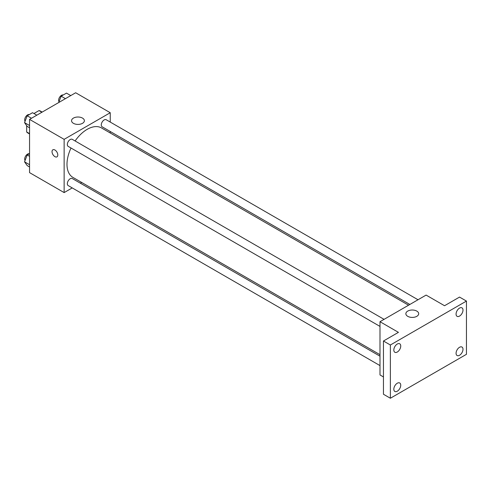 <?xml version="1.0" encoding="UTF-8"?>
<svg xmlns="http://www.w3.org/2000/svg" width="491" height="491" viewBox="0 0 491 491"><rect width="100%" height="100%" fill="white"/><g stroke="black" fill="none" stroke-linecap="round" stroke-linejoin="round"><path stroke-width="0.74" d="M33.94 113.519L39.016 110.585A12.625 7.291 120 0 1 40.477 111.107L42.177 112.089M29.552 133.632L26.667 131.969A12.625 7.291 120 0 0 27.852 132.975L29.552 133.957M26.667 131.969L26.667 125.653M41.895 112.249L39.016 110.585M72.232 187.912L64.137 192.589L29.552 172.623L29.552 119.381L75.663 92.756L110.248 112.721L110.248 122.075M81.684 182.456L80.383 183.211M71.017 148.024A28.564 16.491 120 0 0 66.991 164.319A28.564 16.491 120 0 0 72.907 177.392L379.991 354.686M408.555 305.212L101.471 127.924A28.564 16.491 120 0 0 75.092 140.966M110.248 131.484L110.248 132.987M64.137 192.589L64.137 139.346L110.248 112.721M418.007 299.755L106.197 119.736A4.075 2.351 120 0 0 103.055 120.829A4.075 2.351 120 0 0 101.275 124.929A4.075 2.351 120 0 0 102.122 126.795L409.856 304.463M379.991 356.184L72.257 178.515A4.075 2.351 120 0 0 69.121 179.608A4.075 2.351 120 0 0 67.341 183.714A4.075 2.351 120 0 0 68.181 185.58L379.991 365.599M379.991 326.411L68.181 146.392A4.075 2.351 -60 0 1 68.181 141.684A4.075 2.351 -60 0 1 72.257 139.327L384.066 319.353M64.137 139.346L29.552 119.381M73.435 123.327A6.414 3.701 180 0 1 71.557 120.712A6.414 3.701 180 0 1 77.971 117.011A6.414 3.701 180 0 1 84.378 120.712A6.414 3.701 180 0 1 80.42 124.131A6.414 3.701 180 0 1 73.435 123.327M57.797 154.984A4.075 2.351 60 0 1 56.95 156.85A4.075 2.351 60 0 1 52.875 154.499A4.075 2.351 60 0 1 52.875 149.792A4.075 2.351 60 0 1 56.017 150.884A4.075 2.351 60 0 1 57.797 154.984M56.95 156.85A4.075 2.351 60 0 1 52.875 154.499A4.075 2.351 60 0 1 52.875 149.792M383.453 376.947L379.991 374.946L379.991 321.703L426.102 295.085L444.545 305.733L459.533 297.08L466.45 301.075L466.45 354.318L390.37 398.244L383.453 394.248L383.453 341.006L398.434 332.352L379.991 321.703M390.37 398.244L390.37 345.001L383.453 341.006M390.37 345.001L466.45 301.075M407.739 316.333A6.414 3.701 180 0 1 405.861 313.718A6.414 3.701 180 0 1 412.268 310.017A6.414 3.701 180 0 1 418.682 313.718A6.414 3.701 180 0 1 414.723 317.137A6.414 3.701 180 0 1 407.739 316.333M459.533 316.087A4.892 2.823 -60 0 1 457.09 316.327A4.892 2.823 -60 0 1 456.335 312.411A4.892 2.823 -60 0 1 459.533 308.103A4.892 2.823 -60 0 1 461.976 307.857A4.892 2.823 -60 0 1 462.731 311.779A4.892 2.823 -60 0 1 459.533 316.087M397.287 352.029A4.892 2.823 -60 0 1 394.838 352.268A4.892 2.823 -60 0 1 394.089 348.352A4.892 2.823 -60 0 1 397.287 344.038A4.892 2.823 -60 0 1 399.729 343.798A4.892 2.823 -60 0 1 400.478 347.714A4.892 2.823 -60 0 1 397.287 352.029M397.287 391.217A4.892 2.823 -60 0 1 394.838 391.456A4.892 2.823 -60 0 1 394.089 387.54A4.892 2.823 -60 0 1 397.287 383.226A4.892 2.823 -60 0 1 399.729 382.986A4.892 2.823 -60 0 1 400.478 386.902A4.892 2.823 -60 0 1 397.287 391.217M459.533 355.275A4.892 2.823 -60 0 1 457.09 355.515A4.892 2.823 -60 0 1 456.335 351.599A4.892 2.823 -60 0 1 459.533 347.29A4.892 2.823 -60 0 1 461.976 347.045A4.892 2.823 -60 0 1 462.731 350.967A4.892 2.823 -60 0 1 459.533 355.275M29.552 127.777L27.214 126.426L24.55 122.64L27.214 115.778L32.535 112.703L36.825 115.182M29.552 125.53L24.55 122.64M31.498 118.251L27.214 115.778M29.3 114.575A4.075 2.351 120 0 0 26.281 116.005A4.075 2.351 120 0 0 24.685 119.896A4.075 2.351 120 0 0 25.059 121.32M58.674 102.564L61.148 96.187L66.475 93.112L70.759 95.585M65.438 98.66L61.148 96.187M63.235 94.978A4.075 2.351 120 0 0 60.215 96.408A4.075 2.351 120 0 0 58.625 100.305A4.075 2.351 120 0 0 59 101.729M29.552 166.965L27.214 165.614L24.55 161.827L27.214 154.966L29.552 153.615M29.552 164.712L24.55 161.827M29.552 156.316L27.214 154.966M29.3 153.763A4.075 2.351 120 0 0 26.281 155.193A4.075 2.351 120 0 0 24.685 159.084A4.075 2.351 120 0 0 25.059 160.508"/></g></svg>
